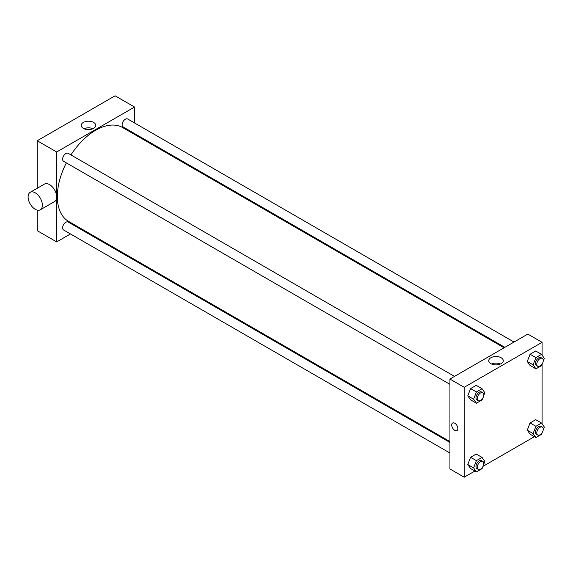 <?xml version="1.0" encoding="UTF-8"?>
<svg xmlns="http://www.w3.org/2000/svg" width="573" height="573" viewBox="0 0 573 573"><rect width="100%" height="100%" fill="white"/><g stroke="black" fill="none" stroke-linecap="round" stroke-linejoin="round"><path stroke-width="0.86" d="M37.209 188.273L37.209 140.757L115.087 95.798L134.555 107.036L134.555 122.959M70.472 233.956L56.677 241.913L37.209 230.675L37.209 210.126M80.406 228.219L79.647 228.656M449.934 384.34L63.574 161.278A4.591 2.65 -60 0 1 63.574 155.978A4.591 2.65 -60 0 1 68.166 153.328L454.518 376.389M449.934 453.035L63.574 229.974A4.591 2.65 -60 0 1 63.574 224.673A4.591 2.65 -60 0 1 68.166 222.03L449.934 442.442M134.555 133.559L134.555 134.433M56.677 241.913L56.677 151.995L134.555 107.036M504.834 347.338L123.066 126.927A4.591 2.65 -60 0 1 123.066 121.634A4.591 2.65 -60 0 1 127.657 118.983L514.01 342.045M449.934 441.561L68.545 221.371A54.148 31.264 -60 0 1 66.346 162.875M70.937 154.932A54.148 31.264 -60 0 1 122.686 127.586L504.075 347.775M30.197 192.327L44.472 184.083A10.092 5.83 60 0 1 54.571 189.907A10.092 5.83 60 0 1 54.571 201.567L40.289 209.811A10.092 5.83 -120 0 0 40.289 198.151A10.092 5.83 -120 0 0 30.197 192.327A10.092 5.83 -120 0 0 28.65 200.414A10.092 5.83 -120 0 0 35.247 209.31A10.092 5.83 -120 0 0 40.289 209.811M56.677 151.995L37.209 140.757M93.614 122.436A7.263 4.19 180 0 1 95.741 125.401A7.263 4.19 180 0 1 88.478 129.591A7.263 4.19 180 0 1 81.216 125.401A7.263 4.19 180 0 1 85.699 121.526A7.263 4.19 180 0 1 93.614 122.436M92.919 128.71A7.263 4.19 0 0 0 84.038 128.71M148.6 141.674A10.092 5.83 60 0 1 148.744 142.634M474.91 471.02L464.209 477.202L449.934 468.958L449.934 379.04L527.805 334.08L542.079 342.325L542.079 355.131M534.401 436.676L483.046 466.322M530.082 365.481L527.267 361.484L530.082 354.243L535.698 350.998L530.082 354.243L527.267 361.484L530.082 365.481L535.92 368.854L533.112 364.858L535.92 357.609L541.542 354.365L544.35 358.369L543.197 361.341M470.583 468.528L467.776 464.531L470.583 457.29L476.206 454.045L470.583 457.29L467.776 464.531L470.583 468.528L476.428 471.901L473.613 467.905L476.428 460.656L482.043 457.412L484.858 461.415L483.705 464.388M542.079 364.22L542.079 423.834M464.209 477.202L464.209 387.284L542.079 342.325M530.082 434.176L527.267 430.18L530.082 422.938L535.698 419.694L530.082 422.938L527.267 430.18L530.082 434.176L535.92 437.55L533.112 433.553L535.92 426.312L541.542 423.067L544.35 427.064L543.197 430.036M470.583 399.832L467.776 395.828L470.583 388.587L476.206 385.343L470.583 388.587L467.776 395.828L470.583 399.832L476.428 403.199L473.613 399.202L476.428 391.961L482.043 388.716L484.858 392.713L483.705 395.685M464.209 387.284L449.934 379.04M490.868 363.647A7.263 4.19 180 0 1 488.748 360.682A7.263 4.19 180 0 1 496.003 356.492A7.263 4.19 180 0 1 503.266 360.682A7.263 4.19 180 0 1 498.782 364.557A7.263 4.19 180 0 1 490.868 363.647M457.877 428.59A4.362 2.514 60 0 1 456.975 430.581A4.362 2.514 60 0 1 452.62 428.067A4.362 2.514 60 0 1 452.62 423.032A4.362 2.514 60 0 1 455.979 424.199A4.362 2.514 60 0 1 457.877 428.59M456.975 430.581A4.362 2.514 60 0 1 452.62 428.067A4.362 2.514 60 0 1 452.62 423.032M491.562 363.998A7.263 4.19 180 0 1 500.451 363.998M482.724 398.206L482.043 399.954L476.428 403.199M482.831 392.734L481.528 391.982A4.591 2.65 120 0 0 477.997 393.214A4.591 2.65 120 0 0 475.991 397.834A4.591 2.65 120 0 0 476.944 399.933L478.24 400.685A4.591 2.65 120 0 0 482.831 398.034A4.591 2.65 120 0 0 482.831 392.734A4.591 2.65 120 0 0 479.293 393.966A4.591 2.65 120 0 0 477.288 398.579A4.591 2.65 120 0 0 478.24 400.685M473.613 399.202L467.776 395.828M476.428 391.961L470.583 388.587M482.043 388.716L476.206 385.343M542.216 363.855L541.542 365.61L535.92 368.854M542.323 358.383L541.027 357.638A4.591 2.65 120 0 0 537.488 358.863A4.591 2.65 120 0 0 535.483 363.483A4.591 2.65 120 0 0 536.435 365.581L537.732 366.333A4.591 2.65 120 0 0 542.323 363.683A4.591 2.65 120 0 0 542.323 358.383A4.591 2.65 120 0 0 538.785 359.615A4.591 2.65 120 0 0 536.786 364.235A4.591 2.65 120 0 0 537.732 366.333M533.112 364.858L527.267 361.484M535.92 357.609L530.082 354.243M541.542 354.365L535.698 350.998M482.724 466.902L482.043 468.657L476.428 471.901M482.831 461.43L481.528 460.685A4.591 2.65 120 0 0 477.997 461.91A4.591 2.65 120 0 0 475.991 466.529A4.591 2.65 120 0 0 476.944 468.628L478.24 469.38A4.591 2.65 120 0 0 482.831 466.73A4.591 2.65 120 0 0 482.831 461.43A4.591 2.65 120 0 0 479.293 462.662A4.591 2.65 120 0 0 477.288 467.281A4.591 2.65 120 0 0 478.24 469.38M473.613 467.905L467.776 464.531M476.428 460.656L470.583 457.29M482.043 457.412L476.206 454.045M542.216 432.558L541.542 434.305L535.92 437.55M542.323 427.086L541.027 426.333A4.591 2.65 120 0 0 537.488 427.565A4.591 2.65 120 0 0 535.483 432.178A4.591 2.65 120 0 0 536.435 434.284L537.732 435.029A4.591 2.65 120 0 0 542.323 432.379A4.591 2.65 120 0 0 542.323 427.086A4.591 2.65 120 0 0 538.785 428.31A4.591 2.65 120 0 0 536.786 432.93A4.591 2.65 120 0 0 537.732 435.029M533.112 433.553L527.267 430.18M535.92 426.312L530.082 422.938M541.542 423.067L535.698 419.694"/></g></svg>
